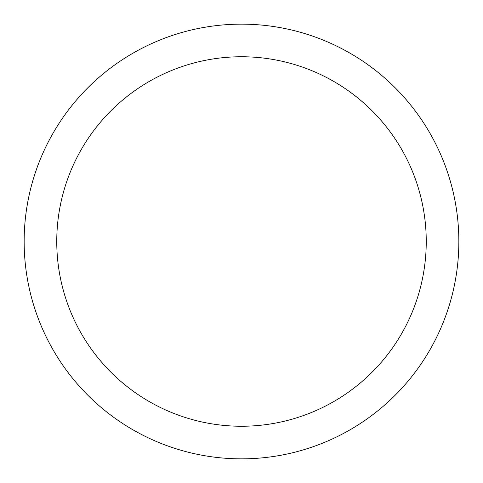 <?xml version="1.0" encoding="UTF-8"?>
<svg xmlns="http://www.w3.org/2000/svg" width="483" height="483" viewBox="0 0 483 483"><rect width="100%" height="100%" fill="white"/><g stroke="black" fill="none" stroke-linecap="round" stroke-linejoin="round"><path stroke-width="0.72" d="M241.5 24.15A217.35 217.35 0 0 1 458.85 241.5A217.35 217.35 0 0 1 241.5 458.85A217.35 217.35 0 0 1 24.15 241.5A217.35 217.35 0 0 1 241.5 24.15M241.5 56.752A184.748 184.748 0 0 1 426.248 241.5A184.748 184.748 0 0 1 241.5 426.248A184.748 184.748 0 0 1 56.752 241.5A184.748 184.748 0 0 1 241.5 56.752"/></g></svg>
